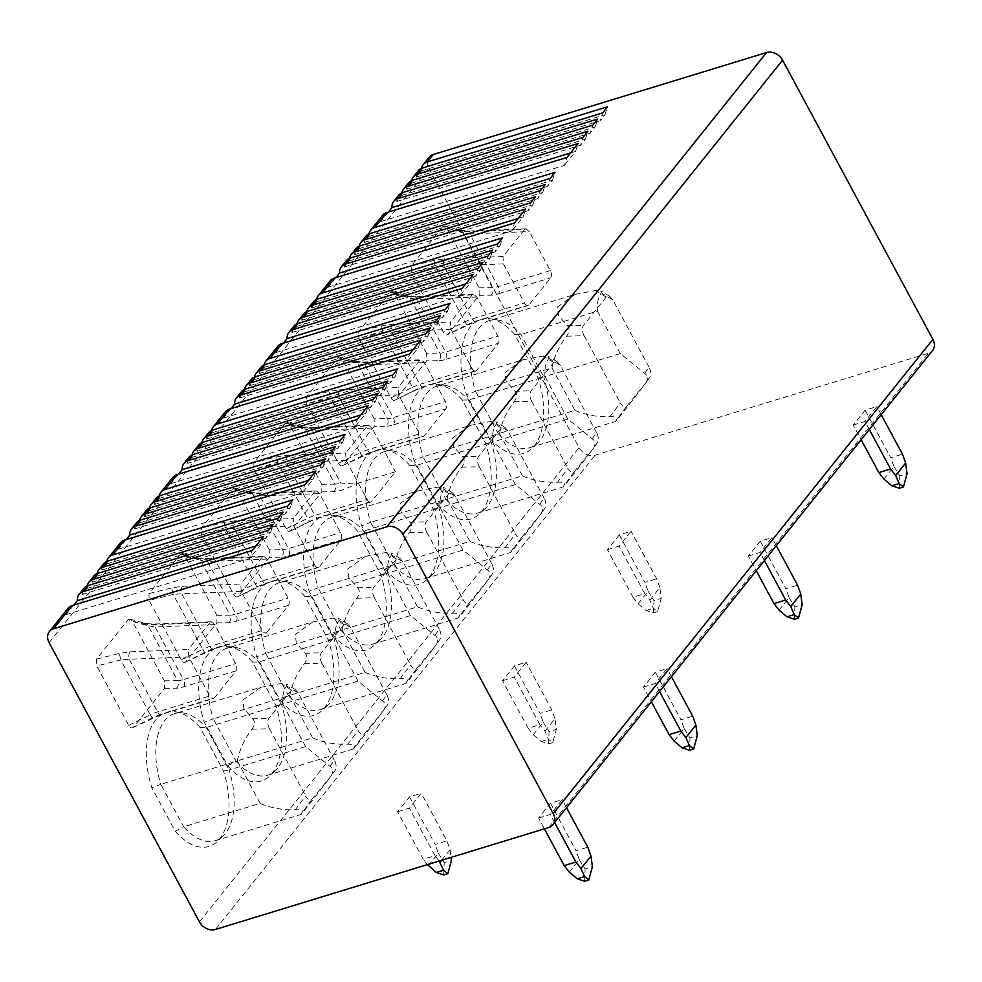 <?xml version="1.0" encoding="UTF-8"?>
<svg xmlns="http://www.w3.org/2000/svg" width="982" height="982" viewBox="0 0 982 982"><rect width="100%" height="100%" fill="white"/><g stroke="black" fill="none" stroke-linecap="round" stroke-linejoin="round"><path stroke-width="0.74" stroke-dasharray="4.91 3.68" d="M49.1 642.645L428.778 168.388A12.754 10.066 38.7 0 1 429.085 157.28M428.778 168.388L579.122 447.596A12.754 10.066 38.7 0 0 595.166 455.194L928.432 353.238A12.754 10.066 38.7 0 0 932.593 350.464M87.251 585.873A12.754 10.066 38.7 0 0 87.116 588.39L82.218 594.503A12.754 10.066 38.7 0 1 84.01 588.304M97.034 573.648A12.754 10.066 38.7 0 0 96.911 576.164L92.013 582.277A12.754 10.066 38.7 0 1 93.806 576.078M106.829 561.422A12.754 10.066 38.7 0 0 106.694 563.938L101.797 570.051A12.754 10.066 38.7 0 1 103.589 563.852M126.162 539.621L118.589 549.085A12.754 10.066 38.7 0 1 120.369 542.886M139.69 520.362A12.754 10.066 38.7 0 0 139.554 522.878L134.669 528.991A12.754 10.066 38.7 0 1 136.461 522.792M149.473 508.136A12.754 10.066 38.7 0 0 149.35 510.652L144.452 516.765A12.754 10.066 38.7 0 1 146.244 510.566M159.268 495.91A12.754 10.066 38.7 0 0 159.133 498.426L154.248 504.539A12.754 10.066 38.7 0 1 156.04 498.34M178.601 474.11L171.028 483.586A12.754 10.066 38.7 0 1 172.82 477.375M192.128 454.862A12.754 10.066 38.7 0 0 192.006 457.379L187.108 463.492A12.754 10.066 38.7 0 1 188.9 457.293M201.924 442.637A12.754 10.066 38.7 0 0 201.789 445.153L196.903 451.266A12.754 10.066 38.7 0 1 198.683 445.067M211.707 430.411A12.754 10.066 38.7 0 0 211.584 432.927L206.686 439.04A12.754 10.066 38.7 0 1 208.479 432.841M231.052 408.61L223.466 418.074A12.754 10.066 38.7 0 1 225.259 411.875M244.579 389.363A12.754 10.066 38.7 0 0 244.444 391.879L239.547 397.992A12.754 10.066 38.7 0 1 241.339 391.781M254.363 377.125A12.754 10.066 38.7 0 0 254.24 379.641L249.342 385.754A12.754 10.066 38.7 0 1 251.134 379.555M264.158 364.899A12.754 10.066 38.7 0 0 264.023 367.415L259.125 373.528A12.754 10.066 38.7 0 1 260.917 367.329M283.491 343.099L275.905 352.575A12.754 10.066 38.7 0 1 277.697 346.376M297.018 323.851A12.754 10.066 38.7 0 0 296.883 326.368L291.998 332.481A12.754 10.066 38.7 0 1 293.79 326.282M306.801 311.625A12.754 10.066 38.7 0 0 306.679 314.142L301.781 320.255A12.754 10.066 38.7 0 1 303.573 314.056M316.597 299.4A12.754 10.066 38.7 0 0 316.462 301.916L311.576 308.029A12.754 10.066 38.7 0 1 313.356 301.83M335.93 277.599L328.356 287.063A12.754 10.066 38.7 0 1 330.148 280.864M349.457 258.352A12.754 10.066 38.7 0 0 349.334 260.868L344.437 266.981A12.754 10.066 38.7 0 1 346.229 260.782M359.252 246.126A12.754 10.066 38.7 0 0 359.117 248.63L354.22 254.755A12.754 10.066 38.7 0 1 356.012 248.544M369.036 233.888A12.754 10.066 38.7 0 0 368.913 236.404L364.015 242.517A12.754 10.066 38.7 0 1 365.807 236.318M388.369 212.1L380.795 221.564A12.754 10.066 38.7 0 1 382.587 215.365M401.896 192.84A12.754 10.066 38.7 0 0 401.773 195.357L396.875 201.47A12.754 10.066 38.7 0 1 398.667 195.271M411.691 180.614A12.754 10.066 38.7 0 0 411.556 183.131L406.671 189.244A12.754 10.066 38.7 0 1 408.463 183.045M421.474 168.388A12.754 10.066 38.7 0 0 421.352 170.905L416.454 177.018A12.754 10.066 38.7 0 1 418.246 170.819M73.724 605.121L66.138 614.585A12.754 10.066 38.7 0 1 67.93 608.386M255.897 545.98L260.917 544.445L263.471 536.516M106.694 563.938L290.291 507.768L285.394 513.881L287.947 505.951M290.291 507.768L292.845 499.838M101.797 570.051L285.394 513.881M118.589 549.085L302.174 492.915L304.727 484.985M308.336 480.48L313.356 478.946L302.174 492.915M313.356 478.946L315.922 471.016M134.669 528.991L318.254 472.833L320.807 464.903M139.554 522.878L323.152 466.72L318.254 472.833M323.152 466.72L325.705 458.79M144.452 516.765L328.049 460.595L330.603 452.677M149.35 510.652L332.935 454.482L328.049 460.595M332.935 454.482L335.5 446.552M154.248 504.539L337.833 448.369L340.386 440.439M159.133 498.426L342.73 442.256L337.833 448.369M342.73 442.256L345.283 434.326M171.028 483.586L354.612 427.416L357.166 419.486M360.775 414.969L365.807 413.434L354.612 427.416M365.807 413.434L368.36 405.505M187.108 463.492L370.693 407.321L373.258 399.392M192.006 457.379L375.59 401.208L370.693 407.321M375.59 401.208L378.144 393.279M196.903 451.266L380.488 395.095L383.041 387.166M201.789 445.153L385.386 388.982L380.488 395.095M385.386 388.982L387.939 381.053M206.686 439.04L390.271 382.87L392.837 374.94M211.584 432.927L395.169 376.757L390.271 382.87M395.169 376.757L397.722 368.827M223.466 418.074L407.064 361.904L409.617 353.974M413.226 349.469L418.246 347.935L407.064 361.904M418.246 347.935L420.799 340.005M239.547 397.992L423.144 341.822L425.697 333.892M244.444 391.879L428.029 335.709L423.144 341.822M428.029 335.709L430.595 327.779M249.342 385.754L432.927 329.596L435.48 321.666M254.24 379.641L437.825 323.483L432.927 329.596M437.825 323.483L440.378 315.553M259.125 373.528L442.722 317.358L445.276 309.428M264.023 367.415L447.608 311.245L442.722 317.358M447.608 311.245L450.173 303.315M275.905 352.575L459.502 296.404L462.056 288.475M465.664 283.97L470.685 282.423L459.502 296.404M470.685 282.423L473.238 274.494M291.998 332.481L475.583 276.31L478.136 268.381M296.883 326.368L480.48 270.197L475.583 276.31M480.48 270.197L483.034 262.268M301.781 320.255L485.378 264.084L487.931 256.155M306.679 314.142L490.263 257.971L485.378 264.084M490.263 257.971L492.817 250.042M311.576 308.029L495.161 251.858L497.714 243.929M316.462 301.916L500.059 245.745L495.161 251.858M500.059 245.745L502.612 237.816M328.356 287.063L511.941 230.893L514.494 222.963M518.103 218.458L523.136 216.924L511.941 230.893M523.136 216.924L525.689 208.994M344.437 266.981L528.021 210.811L530.587 202.881M349.334 260.868L532.919 204.698L528.021 210.811M532.919 204.698L535.472 196.768M354.22 254.755L537.817 198.585L540.37 190.655M359.117 248.63L542.715 192.472L537.817 198.585M542.715 192.472L545.268 184.542M364.015 242.517L547.6 186.359L550.165 178.429M368.913 236.404L552.498 180.246L547.6 186.359M552.498 180.246L555.051 172.316M380.795 221.564L564.38 165.393L566.945 157.464M570.554 152.959L575.575 151.412L564.38 165.393M575.575 151.412L578.128 143.495M396.875 201.47L580.472 145.299L583.026 137.37M401.773 195.357L585.358 139.186L580.472 145.299M585.358 139.186L587.923 131.257M406.671 189.244L590.256 133.073L592.809 125.144M411.556 183.131L595.153 126.96L590.256 133.073M595.153 126.96L597.707 119.031M416.454 177.018L600.051 120.847L602.604 112.918M421.352 170.905L604.937 114.734L600.051 120.847M604.937 114.734L607.502 106.805M607.441 549.699L619.151 546.115L631.045 531.274L619.323 534.859L607.441 549.699L633.046 597.265L644.757 593.68L619.151 546.115M748.358 556.045L760.08 552.461L771.962 537.62L760.252 541.205L748.358 556.045L756.263 570.726M502.551 680.71L514.273 677.126L526.156 662.285L514.433 665.87L502.551 680.71L528.156 728.276L539.879 724.691L514.273 677.126M643.48 687.056L655.19 683.472L667.085 668.619L655.362 672.216L643.48 687.056L651.373 701.737M397.661 811.721L409.384 808.137L421.266 793.284L409.555 796.881L397.661 811.721L423.267 859.287L434.989 855.69L409.384 808.137M538.59 818.067L550.313 814.483L562.195 799.63L550.472 803.215L538.59 818.067L544.384 828.82M853.248 425.034L864.97 421.45L876.852 406.609L865.13 410.194L853.248 425.034L861.153 439.715M869.303 429.515L864.97 421.45M881.198 414.674L876.852 406.609M865.13 410.194L890.735 457.747L902.458 454.163M883.923 479.093L893.939 466.585L890.735 457.747M893.939 466.585L899.782 475.939L907.049 473.717M899.254 488.238L899.782 475.939M649.826 600.174L659.843 587.666L661.242 598.382L657.596 611.639L653.349 608.226L649.826 600.174L644.757 593.68M633.046 597.265L638.104 603.758L646.082 610.46L653.447 612.903L653.975 600.603L661.242 598.382M659.843 587.666L656.651 578.828L631.045 531.274M619.323 534.859L644.928 582.412L656.651 578.828M638.104 603.758L648.12 591.25L644.928 582.412M648.12 591.25L653.975 600.603M764.426 560.526L760.08 552.461M776.308 545.685L771.962 537.62M760.252 541.205L785.858 588.758L797.58 585.174M779.033 610.104L789.049 597.596L785.858 588.758M789.049 597.596L794.892 606.95L802.159 604.728M794.377 619.249L794.892 606.95M544.949 731.185L554.953 718.677L556.352 729.393L552.719 742.65L548.459 739.237L544.949 731.185L539.879 724.691M528.156 728.276L533.226 734.769L541.205 741.459L548.557 743.914L549.085 731.615L556.352 729.393M554.953 718.677L551.761 709.839L526.156 662.285M514.433 665.87L540.039 713.423L551.761 709.839M533.226 734.769L543.242 722.261L540.039 713.423M543.242 722.261L549.085 731.615M659.536 691.537L655.19 683.472M671.43 676.696L667.085 668.619M655.362 672.216L680.968 719.769L692.691 716.185M674.155 741.115L684.159 728.607L680.968 719.769M684.159 728.607L690.015 737.961L697.281 735.739M689.487 750.26L690.015 737.961M439.138 861.018L434.989 855.69M427.428 864.614L423.267 859.287M441.605 860.269L450.075 849.688L446.884 840.85L421.266 793.284M409.555 796.881L435.161 844.434L446.884 840.85M428.336 865.78L438.353 853.272L435.161 844.434M438.353 853.272L444.208 862.626L451.462 860.404M450.075 849.688L451.069 857.372M443.68 874.925L444.208 862.626M554.658 822.548L550.313 814.483M566.54 807.695L562.195 799.63M550.472 803.215L576.09 850.78L587.801 847.196M569.265 872.126L579.282 859.618L576.09 850.78M579.282 859.618L585.125 868.972L592.392 866.738M584.609 881.271L585.125 868.972M426.605 353.299L394.592 293.863L392.199 291.531L390.222 292.243L358.749 331.56L358.933 338.397L390.934 397.833C392.665 400.582 394.273 401.135 395.758 399.514L426.728 360.824L426.605 353.299L439.862 353.152A5.462 4.566 -90.6 0 1 438.5 360.701L426.728 360.824M414.895 390.173A5.462 0.712 -116 0 1 414.821 390.48L394.96 400.165L414.895 390.173A23.678 6.899 151.7 0 1 424.371 386.368L476.589 370.398A5.462 2.958 -107 0 1 475.705 371.024A5.462 2.958 -107 0 1 472.011 368.422L450.996 329.387L450.529 322.022L392.199 324.318L381.532 325.889L358.749 331.56M374.154 418.798L342.153 359.363L339.76 357.043L337.783 357.743L306.31 397.059L306.494 403.909L338.495 463.344C340.214 466.082 341.822 466.646 343.319 465.014L374.289 426.335L374.154 418.798L387.411 418.663A5.462 4.566 -90.6 0 1 386.049 426.213L374.289 426.335M342.522 465.689L362.456 455.685A23.678 6.899 151.7 0 1 371.933 451.88L424.138 435.91A5.462 2.958 -107 0 1 423.267 436.524A5.462 2.958 -107 0 1 419.572 433.921L398.545 394.887L398.091 387.522L339.76 389.817L329.08 391.401L306.31 397.059M285.345 423.254L287.321 422.542L289.715 424.862L321.715 484.298L321.851 491.835L290.881 530.525C289.383 532.146 287.775 531.593 286.057 528.844L254.056 469.408L253.859 462.571L285.345 423.254L300.234 427.428A5.462 4.112 -74.3 0 1 303.033 426.961M310.017 521.184A5.462 0.712 -116 0 1 309.931 521.491L290.071 531.176L310.017 521.184A23.678 6.899 151.7 0 1 319.494 517.379L371.699 501.409A5.462 2.958 -107 0 1 370.815 502.035A5.462 2.958 -107 0 1 367.121 499.433L346.106 460.398L345.652 453.033L287.309 455.329L276.642 456.9L253.859 462.571M180.455 554.253L182.431 553.553L184.825 555.873L216.826 615.309L216.961 622.846L185.991 661.524C184.506 663.157 182.898 662.604 181.167 659.855L149.166 600.419L148.982 593.582L180.455 554.253L195.357 558.439A5.462 4.112 -74.3 0 1 198.143 557.96M185.205 662.212L205.128 652.195A23.678 6.899 151.7 0 1 214.604 648.39L266.809 632.42A5.462 2.958 -107 0 1 265.938 633.046A5.462 2.958 -107 0 1 262.243 630.432L241.216 591.409L240.762 584.045L182.431 586.328L171.752 587.911L148.982 593.582M269.277 549.81L237.263 490.374L234.882 488.054L232.894 488.754L201.42 528.071L201.605 534.92L233.606 594.356C235.336 597.093 236.944 597.657 238.43 596.025L269.399 557.334L269.277 549.81L282.534 549.675A5.462 4.566 -90.6 0 1 281.171 557.224L269.399 557.334M232.894 488.754L247.795 492.939A5.462 4.112 -74.3 0 1 250.594 492.461L257.677 493.087A5.462 2.48 87.7 0 0 256.548 493.75L314.878 491.454L316.143 490.755L319.531 493.578L340.558 532.612A5.462 2.958 -107 0 1 340.938 539.842L319.26 566.909A5.462 2.958 -107 0 1 318.377 567.535A5.462 2.958 -107 0 1 314.682 564.932L293.667 525.898L293.213 518.533L234.87 520.828A5.462 2.48 87.7 0 0 234.121 528.242L225.627 528.942L255.185 583.836A18.216 5.303 151.7 0 1 262.476 580.902A5.462 2.958 73 0 0 266.171 583.504L237.632 596.688L257.566 586.696A5.462 0.712 -116 0 1 257.493 587.003A5.462 0.712 -116 0 1 255.185 583.836L233.606 594.356M128.016 619.765L129.992 619.053L132.386 621.385L164.387 680.821L164.522 688.345L133.552 727.036C132.054 728.669 130.446 728.104 128.728 725.367L96.727 665.919L96.543 659.082L128.016 619.765L142.906 623.951A5.462 4.112 -74.3 0 1 145.704 623.472A5.462 4.112 -74.3 0 1 148.098 625.792L155.107 626.933A5.462 2.48 87.7 0 0 152.824 624.098M132.754 727.711L152.689 717.707A23.678 6.899 151.7 0 1 162.165 713.902L214.371 697.92A5.462 2.958 -107 0 1 213.487 698.546A5.462 2.958 -107 0 1 209.792 695.943L188.777 656.909L188.323 649.544L129.992 651.839L119.313 653.423L96.543 659.082M514.728 334.518A66.481 35.953 73 0 0 490.497 318.794A66.481 35.953 73 0 0 466.487 394.789L489.883 438.254A66.481 35.953 73 0 0 531.802 448.565A66.481 35.953 73 0 0 538.136 377.984L514.728 334.518L520.939 334.543L597.424 311.147C596.835 303.217 598.136 297.129 601.328 292.869L600.996 290.979L595.558 290.512L575.084 294.379L489.392 320.598A62.836 33.989 -107 0 1 498.365 320.071A62.836 33.989 -107 0 1 520.939 334.543L543.783 376.965L538.136 377.984M462.289 400.018A66.481 35.953 73 0 0 438.058 384.306A66.481 35.953 73 0 0 414.036 460.288L437.444 503.754A66.481 35.953 73 0 0 479.363 514.065A66.481 35.953 73 0 0 485.685 443.483L462.289 400.018L468.488 400.055L544.985 376.646C544.396 368.716 545.697 362.628 548.877 358.369L548.545 356.491L543.107 356.024L522.645 359.878L436.953 386.11A62.836 33.989 -107 0 1 445.926 385.57A62.836 33.989 -107 0 1 468.488 400.055L491.331 442.477L485.685 443.483M409.838 465.529A66.481 35.953 73 0 0 385.607 449.805A66.481 35.953 73 0 0 361.597 525.787L385.005 569.253A66.481 35.953 73 0 0 426.925 579.576A66.481 35.953 73 0 0 433.246 508.995L409.838 465.529L416.049 465.554L492.547 442.158C491.945 434.228 493.246 428.14 496.438 423.88L496.106 421.99L490.669 421.523L470.206 425.39L384.502 451.61A62.836 33.989 -107 0 1 393.487 451.082A62.836 33.989 -107 0 1 416.049 465.554L438.893 507.976L433.246 508.995M357.399 531.029A66.481 35.953 73 0 0 333.168 515.305A66.481 35.953 73 0 0 309.158 591.299L332.554 634.765A66.481 35.953 73 0 0 374.473 645.076A66.481 35.953 73 0 0 380.807 574.495L357.399 531.029L363.61 531.066L440.096 507.657C439.506 499.728 440.808 493.639 443.999 489.38L443.668 487.502L438.23 487.035L417.755 490.89L332.063 517.121A62.836 33.989 -107 0 1 341.036 516.581A62.836 33.989 -107 0 1 363.61 531.066L386.454 573.488L380.807 574.495M304.96 596.54A66.481 35.953 73 0 0 280.729 580.816A66.481 35.953 73 0 0 256.707 656.798L280.115 700.264A66.481 35.953 73 0 0 322.035 710.575A66.481 35.953 73 0 0 328.369 640.006L304.96 596.54L311.171 596.565L387.657 573.169C387.068 565.239 388.369 559.139 391.56 554.891L391.217 553.001L385.779 552.535L365.316 556.401L279.625 582.621A62.836 33.989 -107 0 1 288.598 582.093A62.836 33.989 -107 0 1 311.171 596.565L334.003 638.987L328.369 640.006M252.521 662.04A66.481 35.953 73 0 0 228.29 646.316A66.481 35.953 73 0 0 204.268 722.31L227.677 765.776A66.481 35.953 73 0 0 269.596 776.087A66.481 35.953 73 0 0 275.917 705.506L252.521 662.04L258.72 662.077L335.218 638.668C334.629 630.739 335.918 624.65 339.109 620.391L338.778 618.513L333.34 618.046L312.877 621.901L227.173 648.132A62.836 33.989 -107 0 1 236.159 647.592A62.836 33.989 -107 0 1 258.72 662.077L281.564 704.487L275.917 705.506M200.07 727.552A66.481 35.953 73 0 0 175.839 711.827A66.481 35.953 73 0 0 151.829 787.809L175.226 831.275A66.481 35.953 73 0 0 217.145 841.586A66.481 35.953 73 0 0 223.479 771.017L200.07 727.552L206.281 727.576L282.767 704.168C282.178 696.25 283.479 690.15 286.67 685.89L286.339 684.012L280.901 683.546L260.439 687.4L174.735 713.632A62.836 33.989 -107 0 1 183.708 713.092A62.836 33.989 -107 0 1 206.281 727.576L229.125 769.998L223.479 771.017M442.673 226.732L411.188 266.048L411.372 272.898L443.385 332.333C445.104 335.083 446.712 335.635 448.209 334.003L479.179 295.324L479.044 287.787L447.043 228.352L444.65 226.032L442.673 226.732L457.563 230.917L466.315 231.74L524.658 229.444L502.98 256.511L444.637 258.806L433.97 260.39L411.188 266.048M444.637 258.806A5.462 2.48 87.7 0 0 443.889 266.22L435.394 266.92L464.952 321.814A18.216 5.303 151.7 0 1 472.244 318.88A5.462 2.958 73 0 0 475.939 321.495L447.399 334.666L467.346 324.674A5.462 0.712 -116 0 1 467.26 324.981A5.462 0.712 -116 0 1 464.952 321.814L443.385 332.333M524.658 229.444L525.91 228.732L529.31 231.568L550.325 270.602A5.462 2.958 -107 0 1 550.706 277.82L529.028 304.899A5.462 2.958 -107 0 1 528.144 305.512A5.462 2.958 -107 0 1 524.449 302.91L503.435 263.876L502.98 256.511M457.563 230.917A5.462 4.112 -74.3 0 1 460.362 230.439A5.462 4.112 -74.3 0 1 462.743 232.759L469.752 233.9A5.462 2.48 87.7 0 0 467.481 231.065M525.91 228.769L467.444 231.065A5.462 2.48 87.7 0 0 466.315 231.74M411.372 272.898L435.394 266.92L433.97 260.39M390.222 292.243L405.124 296.417L413.876 297.239L472.207 294.944L473.471 294.232L476.859 297.067L497.886 336.102A5.462 2.958 -107 0 1 498.267 343.319L476.589 370.398M472.207 294.944L450.529 322.022M473.471 294.269L415.005 296.576L407.935 295.95A5.462 4.112 -74.3 0 1 410.304 298.27L417.313 299.412A5.462 2.48 87.7 0 0 415.03 296.564A5.462 2.48 87.7 0 0 413.876 297.239M405.124 296.417A5.462 4.112 -74.3 0 1 407.923 295.95M392.199 324.318A5.462 2.48 87.7 0 0 391.437 331.72L382.955 332.432L381.532 325.889M337.783 357.743L352.673 361.928L361.437 362.739L419.768 360.455L421.02 359.743L424.42 362.579L445.435 401.601A5.462 2.958 -107 0 1 445.816 408.831L424.138 435.91M419.768 360.455L398.091 387.522M352.673 361.928A5.462 4.112 -74.3 0 1 355.472 361.45A5.462 4.112 -74.3 0 1 357.865 363.77L364.874 364.911A5.462 2.48 87.7 0 0 362.591 362.076M339.76 357.043L355.496 361.462L362.554 362.076A5.462 2.48 87.7 0 0 361.437 362.739M339.76 389.817A5.462 2.48 87.7 0 0 338.999 397.231L330.517 397.931L329.08 391.401M287.321 422.542L303.057 426.961A5.462 4.112 -74.3 0 1 305.414 429.281L312.436 430.423L340.791 483.083L355.435 483.966L395.476 471.716L371.699 501.409M300.234 427.428L308.986 428.25L367.329 425.955L345.652 453.033M287.309 455.329A5.462 2.48 87.7 0 0 286.56 462.731L278.066 463.443L276.642 456.9M367.329 425.955L368.581 425.243L371.982 428.078L395.476 471.716M371.982 428.078L312.436 430.423A5.462 2.48 87.7 0 0 310.152 427.575A5.462 2.48 87.7 0 0 308.986 428.25M195.357 558.439L204.109 559.261L262.44 556.966L263.704 556.254L267.092 559.089L288.107 598.124A5.462 2.958 -107 0 1 288.487 605.342L266.809 632.42M262.44 556.966L240.762 584.045M182.431 553.553L198.168 557.972A5.462 4.112 -74.3 0 1 200.537 560.292L207.546 561.434A5.462 2.48 87.7 0 0 205.263 558.586A5.462 2.48 87.7 0 0 204.109 559.261M182.431 586.328A5.462 2.48 87.7 0 0 181.67 593.742L173.188 594.441L171.752 587.911M234.882 488.054L250.606 492.473A5.462 4.112 -74.3 0 1 252.975 494.781L259.985 495.922A5.462 2.48 87.7 0 0 257.714 493.087M247.795 492.939L256.548 493.75M314.878 491.454L293.213 518.533M234.87 520.828L224.203 522.412L201.42 528.071M201.605 534.92L225.627 528.942L224.203 522.412M142.906 623.951L151.658 624.761L210.001 622.465L211.253 621.766L214.653 624.589L235.668 663.623A5.462 2.958 -107 0 1 236.048 670.853L214.371 697.92M210.001 622.465L188.323 649.544M129.992 651.839A5.462 2.48 87.7 0 0 129.231 659.253L120.749 659.953L119.313 653.423M211.253 621.79L152.787 624.098A5.462 2.48 87.7 0 0 151.658 624.761M489.392 320.598A62.836 33.989 -107 0 0 475.484 391.315L466.487 394.789M575.084 294.379L557.518 306.973L558.488 315.468L567.351 325.742C569.818 328.393 569.585 331.879 566.639 336.2C559.151 345.824 554.265 356.392 551.982 367.919L475.484 391.315L498.328 433.737L489.883 438.254M644.658 373.332L649.016 367.145C651.189 371.491 651.373 374.964 649.556 377.579L645.518 383.311C648.329 379.052 648.034 375.725 644.658 373.332L620.268 353.569L543.783 376.965A62.836 33.989 -107 0 1 537.62 443.103A62.836 33.989 -107 0 1 529.875 447.682A62.836 33.989 -107 0 1 498.328 433.737L574.814 410.341C585.861 415.067 597.572 417.178 609.957 416.675C615.248 416.687 617.703 417.301 617.322 418.541C611.651 427.133 621.054 415.386 645.518 383.311L626.946 405.824C624.908 408.009 622.711 407.051 620.342 402.964L609.957 416.675M620.268 353.569L597.424 311.147M551.982 367.919L574.814 410.341M529.875 447.682L615.579 421.462L626.946 405.824M649.016 367.145L612.793 299.891L601.328 292.869M566.639 336.2L584.13 335.697C581.958 331.364 581.774 327.89 583.578 325.275L606.189 297.03L609.859 296.417L612.793 299.891M584.13 335.697L620.342 402.964M436.953 386.11A62.836 33.989 -107 0 0 423.046 456.826L414.036 460.288M522.645 359.878L505.079 372.473L506.037 380.967L514.912 391.241C517.379 393.892 517.133 397.379 514.187 401.699C506.712 411.323 501.827 421.892 499.531 433.418L423.046 456.826L445.889 499.249L437.444 503.754M592.207 438.844L596.565 432.657C598.75 436.99 598.922 440.464 597.117 443.078L593.079 448.823C595.878 444.551 595.595 441.237 592.207 438.844L567.829 419.068L491.331 442.477A62.836 33.989 -107 0 1 485.169 508.602A62.836 33.989 -107 0 1 477.436 513.181A62.836 33.989 -107 0 1 445.889 499.249L522.375 475.84C533.422 480.566 545.133 482.678 557.518 482.174C562.809 482.187 565.264 482.813 564.883 484.04C559.212 492.633 568.615 480.898 593.079 448.823L574.507 471.323C572.469 473.52 570.272 472.563 567.903 468.463L557.518 482.174M567.829 419.068L544.985 376.646M499.531 433.418L522.375 475.84M477.436 513.181L563.128 486.962L574.507 471.323M596.565 432.657L560.354 365.402L548.877 358.369M514.187 401.699L531.692 401.208C529.507 396.863 529.323 393.389 531.139 390.787L553.75 362.542L557.42 361.916L560.354 365.402M531.692 401.208L567.903 468.463M384.502 451.61A62.836 33.989 -107 0 0 370.607 522.326L361.597 525.787M470.206 425.39L452.641 437.984L453.598 446.479L462.473 456.753C464.94 459.392 464.695 462.878 461.749 467.211C454.261 476.822 449.375 487.403 447.092 498.93L370.607 522.326L393.438 564.748L385.005 569.253M539.769 504.343L544.126 498.156C546.299 502.502 546.483 505.976 544.679 508.578L540.628 514.322C543.439 510.063 543.144 506.737 539.769 504.343L515.378 484.58L438.893 507.976A62.836 33.989 -107 0 1 432.731 574.114A62.836 33.989 -107 0 1 424.985 578.693A62.836 33.989 -107 0 1 393.438 564.748L469.936 541.352C480.971 546.078 492.694 548.189 505.079 547.674C510.37 547.698 512.825 548.312 512.432 549.539C506.773 558.144 516.176 546.397 540.628 514.322L522.068 536.823C520.03 539.02 517.821 538.062 515.452 533.962L505.079 547.674M515.378 484.58L492.547 442.158M447.092 498.93L469.936 541.352M424.985 578.693L510.689 552.473L522.068 536.823M544.126 498.156L507.915 430.902L496.438 423.88M461.749 467.211L479.241 466.708C477.068 462.375 476.884 458.901 478.7 456.286L501.311 428.042L504.981 427.416L507.915 430.902M479.241 466.708L515.452 533.962M332.063 517.121A62.836 33.989 -107 0 0 318.156 587.837L309.158 591.299M417.755 490.89L400.19 503.484L401.159 511.978L410.022 522.252C412.489 524.904 412.256 528.39 409.31 532.71C401.822 542.334 396.937 552.903 394.654 564.429L318.156 587.837L341 630.248L332.554 634.765M487.33 569.855L491.687 563.668C493.86 568.001 494.044 571.475 492.228 574.089L488.189 579.822C491 575.562 490.705 572.236 487.33 569.855L462.939 550.08L386.454 573.488A62.836 33.989 -107 0 1 380.292 639.613A62.836 33.989 -107 0 1 372.546 644.192A62.836 33.989 -107 0 1 341 630.248L417.485 606.851C428.533 611.577 440.243 613.689 452.628 613.185C457.919 613.198 460.374 613.824 459.993 615.051C454.335 623.644 463.725 611.909 488.189 579.822L469.617 602.334C467.579 604.519 465.382 603.574 463.013 599.474L452.628 613.185M462.939 550.08L440.096 507.657M394.654 564.429L417.485 606.851M372.546 644.192L458.25 617.973L469.617 602.334M491.687 563.668L455.476 496.401L443.999 489.38M409.31 532.71L426.802 532.219C424.629 527.874 424.445 524.4 426.249 521.786L448.86 493.541L452.542 492.927L455.476 496.401M426.802 532.219L463.013 599.474M279.625 582.621A62.836 33.989 -107 0 0 265.717 653.337L256.707 656.798M365.316 556.401L347.751 568.995L348.72 577.477L357.583 587.764C360.05 590.403 359.805 593.889 356.859 598.222C349.383 607.833 344.498 618.414 342.202 629.928L265.717 653.337L288.561 695.759L280.115 700.264M434.879 635.354L439.236 629.167C441.421 633.5 441.605 636.987 439.789 639.589L435.75 645.334C438.549 641.074 438.267 637.748 434.879 635.354L410.501 615.579L334.003 638.987A62.836 33.989 -107 0 1 327.841 705.125A62.836 33.989 -107 0 1 320.107 709.704A62.836 33.989 -107 0 1 288.561 695.759L365.046 672.351C376.094 677.089 387.804 679.2 400.19 678.685C405.48 678.697 407.935 679.323 407.555 680.551C401.883 689.155 411.286 677.408 435.75 645.334L417.178 667.834C415.14 670.031 412.943 669.073 410.574 664.974L400.19 678.685M410.501 615.579L387.657 573.169M342.202 629.928L365.046 672.351M320.107 709.704L405.799 683.484L417.178 667.834M439.236 629.167L403.025 561.913L391.56 554.891M356.859 598.222L374.363 597.719C372.178 593.386 372.006 589.912 373.811 587.297L396.421 559.053L400.091 558.427L403.025 561.913M374.363 597.719L410.574 664.974M227.173 648.132A62.836 33.989 -107 0 0 213.278 718.836L204.268 722.31M312.877 621.901L295.312 634.495L296.269 642.989L305.144 653.263C307.611 655.915 307.366 659.401 304.42 663.722C296.945 673.345 292.059 683.914 289.764 695.44L213.278 718.836L236.11 761.259L227.677 765.776M382.44 700.866L386.798 694.667C388.97 699.012 389.154 702.486 387.35 705.101L383.311 710.833C386.11 706.574 385.816 703.247 382.44 700.866L358.062 681.091L281.564 704.487A62.836 33.989 -107 0 1 275.402 770.625A62.836 33.989 -107 0 1 267.656 775.203A62.836 33.989 -107 0 1 236.11 761.259L312.607 737.863C323.643 742.588 335.365 744.7 347.751 744.196C353.041 744.209 355.496 744.835 355.103 746.062C349.445 754.655 358.847 742.92 383.311 710.833L364.739 733.345C362.702 735.53 360.492 734.585 358.135 730.485L347.751 744.196M358.062 681.091L335.218 638.668M289.764 695.44L312.607 737.863M353.36 748.996L364.739 733.345M386.798 694.667L350.586 627.412L339.109 620.391M304.42 663.722L321.912 663.231C319.739 658.885 319.555 655.411 321.372 652.797L343.982 624.552L347.653 623.938L350.586 627.412M321.912 663.231L358.135 730.485M174.735 713.632A62.836 33.989 -107 0 0 160.827 784.348L151.829 787.809M260.439 687.4L242.873 699.994L243.831 708.488L252.693 718.763C255.16 721.414 254.927 724.9 251.981 729.233C244.493 738.845 239.608 749.413 237.325 760.94L160.827 784.348L183.671 826.77L175.226 831.275M330.001 766.365L334.359 760.178C336.531 764.512 336.716 767.985 334.911 770.6L330.86 776.345C333.671 772.085 333.377 768.759 330.001 766.365L305.611 746.59L229.125 769.998A62.836 33.989 -107 0 1 222.963 836.136A62.836 33.989 -107 0 1 215.218 840.715A62.836 33.989 -107 0 1 183.671 826.77L260.169 803.362C271.204 808.1 282.914 810.211 295.312 809.696C300.602 809.708 303.045 810.334 302.665 811.562C297.006 820.154 306.396 808.419 330.86 776.345L312.288 798.845C310.251 801.042 308.053 800.084 305.684 795.985L295.312 809.696M305.611 746.59L282.767 704.168M237.325 760.94L260.169 803.362M215.218 840.715L300.922 814.495L312.288 798.845M334.359 760.178L298.147 692.924L286.67 685.89M251.981 729.233L269.473 728.73C267.3 724.397 267.116 720.923 268.921 718.308L291.544 690.064L295.214 689.438L298.147 692.924M269.473 728.73L305.684 795.985M66.138 614.585L249.735 558.427L252.288 550.497M260.917 544.445L249.735 558.427M82.218 594.503L265.815 538.332L268.368 530.403M87.116 588.39L270.713 532.219L265.815 538.332M270.713 532.219L273.266 524.29M92.013 582.277L275.598 526.107L278.151 518.177M96.911 576.164L280.496 519.994L275.598 526.107M280.496 519.994L283.049 512.064M548.742 827.495L928.432 353.238M215.475 929.451L595.166 455.194M646.082 610.46L653.349 608.226M541.205 741.459L548.459 739.237M199.444 921.853L579.122 447.596M479.179 295.324L490.939 295.201A23.678 6.899 151.7 0 0 498.5 293.79A5.462 2.958 73 0 0 498.12 286.572L469.752 233.9L529.31 231.568M503.435 263.876L443.889 266.22L472.244 318.88L524.449 302.91M467.346 324.674A23.678 6.899 151.7 0 1 476.822 320.868L529.028 304.899M498.5 293.79L550.706 277.82M528.144 305.512L475.939 321.495A5.462 2.958 73 0 0 476.822 320.868M479.044 287.787L492.301 287.652A5.462 4.566 -90.6 0 1 490.939 295.201M550.325 270.602L498.12 286.572A18.216 5.303 151.7 0 1 492.301 287.652L462.743 232.759L447.043 228.352M394.592 293.863L410.304 298.27L439.862 353.152A18.216 5.303 151.7 0 0 445.668 352.072L497.886 336.102M476.859 297.067L417.313 299.412L445.668 352.072A5.462 2.958 73 0 1 446.049 359.302A23.678 6.899 151.7 0 1 438.5 360.701M446.049 359.302L498.267 343.319M450.996 329.387L391.437 331.72L419.805 384.392A5.462 2.958 73 0 0 423.5 386.994L414.821 390.48A5.462 0.712 -116 0 1 412.514 387.313A18.216 5.303 151.7 0 1 419.805 384.392L472.011 368.422M475.705 371.024L423.5 386.994A5.462 2.958 73 0 0 424.371 386.368M390.934 397.833L412.514 387.313L382.955 332.432L358.933 338.397M342.153 359.363L357.865 363.77L387.411 418.663A18.216 5.303 151.7 0 0 393.23 417.583L445.435 401.601M424.42 362.579L364.874 364.911L393.23 417.583A5.462 2.958 73 0 1 393.61 424.801A23.678 6.899 151.7 0 1 386.049 426.213M393.61 424.801L445.816 408.831M362.456 455.685A5.462 0.712 -116 0 1 362.37 455.992A5.462 0.712 -116 0 1 360.063 452.825A18.216 5.303 151.7 0 1 367.354 449.891L419.572 433.921M398.545 394.887L338.999 397.231L367.354 449.891A5.462 2.958 73 0 0 371.049 452.506A5.462 2.958 73 0 0 371.933 451.88M338.495 463.344L360.063 452.825L330.517 397.931L306.494 403.909M321.851 491.835L333.61 491.712A23.678 6.899 151.7 0 0 355.435 483.966M321.715 484.298L334.972 484.163A5.462 4.566 -90.6 0 1 333.61 491.712M289.715 424.862L305.414 429.281L334.972 484.163A18.216 5.303 151.7 0 0 340.791 483.083M286.057 528.844L307.624 518.324A18.216 5.303 151.7 0 1 314.915 515.403A5.462 2.958 73 0 0 318.61 518.005L309.931 521.491A5.462 0.712 -116 0 1 307.624 518.324L278.066 463.443L254.056 469.408M370.815 502.035L318.61 518.005A5.462 2.958 73 0 0 319.494 517.379M346.106 460.398L286.56 462.731L314.915 515.403L367.121 499.433M216.961 622.846L228.72 622.723A23.678 6.899 151.7 0 0 236.281 621.311L288.487 605.342M205.128 652.195A5.462 0.712 -116 0 1 205.042 652.502A5.462 0.712 -116 0 1 202.746 649.335A18.216 5.303 151.7 0 1 210.025 646.414L262.243 630.432M241.216 591.409L181.67 593.742L210.025 646.414A5.462 2.958 73 0 0 213.732 649.016A5.462 2.958 73 0 0 214.604 648.39M236.281 621.311A5.462 2.958 73 0 0 235.901 614.094L288.107 598.124M267.092 559.089L207.546 561.434L235.901 614.094A18.216 5.303 151.7 0 1 230.083 615.174A5.462 4.566 -90.6 0 1 228.72 622.723M216.826 615.309L230.083 615.174L200.537 560.292L184.825 555.873M181.167 659.855L202.746 649.335L173.188 594.441L149.166 600.419M237.263 490.374L252.975 494.781L282.534 549.675A18.216 5.303 151.7 0 0 288.34 548.594L340.558 532.612M281.171 557.224A23.678 6.899 151.7 0 0 288.72 555.812A5.462 2.958 73 0 0 288.34 548.594L259.985 495.922L319.531 493.578M293.667 525.898L234.121 528.242L262.476 580.902L314.682 564.932M257.566 586.696A23.678 6.899 151.7 0 1 267.043 582.891L319.26 566.909M288.72 555.812L340.938 539.842M318.377 567.535L266.171 583.504A5.462 2.958 73 0 0 267.043 582.891M164.522 688.345L176.281 688.222A23.678 6.899 151.7 0 0 183.843 686.823L236.048 670.853M152.689 717.707A5.462 0.712 -116 0 1 152.603 718.014A5.462 0.712 -116 0 1 150.295 714.847A18.216 5.303 151.7 0 1 157.586 711.913L209.792 695.943M188.777 656.909L129.231 659.253L157.586 711.913A5.462 2.958 73 0 0 161.281 714.515A5.462 2.958 73 0 0 162.165 713.902M183.843 686.823A5.462 2.958 73 0 0 183.462 679.593L235.668 663.623M214.653 624.589L155.107 626.933L183.462 679.593A18.216 5.303 151.7 0 1 177.644 680.686A5.462 4.566 -90.6 0 1 176.281 688.222M164.387 680.821L177.644 680.686L148.086 625.792L132.386 621.385M128.728 725.367L150.295 714.847L120.749 659.953L96.727 665.919M606.189 297.03L595.558 290.512M567.351 325.742L583.578 325.275M553.75 362.542L543.107 356.024M514.912 391.241L531.139 390.787M501.311 428.042L490.669 421.523M462.473 456.753L478.7 456.286M448.86 493.541L438.23 487.035M410.022 522.252L426.249 521.786M396.421 559.053L385.779 552.535M357.583 587.764L373.811 587.297M343.982 624.552L333.34 618.046M305.144 653.263L321.372 652.797M291.544 690.064L280.901 683.546M252.693 718.763L268.921 718.308M657.596 611.639L653.447 612.903M552.719 742.638L548.557 743.914M444.65 226.032L460.386 230.451L467.444 231.065M392.199 291.531L407.935 295.95M342.522 465.677L371.049 452.506L423.267 436.524M362.554 362.076L421.033 359.78M303.057 426.961L310.116 427.575L368.581 425.28M185.193 662.187L213.732 649.016L265.938 633.046M198.168 557.972L205.238 558.586L263.704 556.291M257.677 493.087L316.143 490.791M132.754 727.687L161.281 714.515L213.487 698.546M129.992 619.053L145.729 623.472L152.787 624.098M498.365 320.071L490.497 318.794M537.62 443.103L531.802 448.565M609.859 296.417L600.996 290.979M445.926 385.57L438.058 384.306M485.169 508.602L479.363 514.065M557.42 361.916L548.545 356.491M393.487 451.082L385.607 449.805M432.731 574.114L426.925 579.576M504.981 427.428L496.106 421.99M341.036 516.581L333.168 515.305M380.292 639.613L374.473 645.076M452.53 492.927L443.668 487.502M288.598 582.093L280.729 580.816M327.841 705.125L322.035 710.575M400.091 558.439L391.217 553.001M236.159 647.592L228.29 646.316M275.402 770.625L269.596 776.087M353.36 748.984L267.656 775.203M347.653 623.938L338.778 618.513M183.708 713.092L175.839 711.827M222.963 836.136L217.145 841.586M295.201 689.45L286.339 684.012"/><path stroke-width="1.47" d="M421.474 168.388A12.754 10.066 38.7 0 1 423.144 164.706L429.085 157.28A12.754 10.066 38.7 0 1 433.258 154.505L766.525 52.549A12.754 10.066 38.7 0 1 782.556 60.148L932.9 339.355A12.754 10.066 38.7 0 1 932.593 350.464L552.915 824.72A12.754 10.066 -141.3 0 0 553.222 813.612L402.878 534.404A12.754 10.066 -141.3 0 0 386.834 526.806L53.568 628.762A12.754 10.066 -141.3 0 0 49.407 631.536A12.754 10.066 -141.3 0 0 49.1 642.645L199.444 921.853A12.754 10.066 -141.3 0 0 215.475 929.451L548.742 827.495A12.754 10.066 -141.3 0 0 552.915 824.72M73.724 605.121L77.332 600.616A12.754 10.066 38.7 0 1 79.125 594.417L84.01 588.304A12.754 10.066 38.7 0 1 88.184 585.53L268.368 530.403L273.266 524.29L93.081 579.417L97.979 573.304A12.754 10.066 38.7 0 0 93.806 576.078L88.908 582.191A12.754 10.066 38.7 0 1 93.081 579.417M87.251 585.873A12.754 10.066 38.7 0 1 88.908 582.191M97.034 573.648A12.754 10.066 38.7 0 1 98.703 569.965A12.754 10.066 38.7 0 1 102.864 567.191L283.049 512.064L278.151 518.177L97.979 573.304M98.703 569.965L103.589 563.852A12.754 10.066 38.7 0 1 107.762 561.078L287.947 505.951L292.845 499.838L112.66 554.965L124.542 540.112A12.754 10.066 38.7 0 0 120.369 542.886L108.486 557.727A12.754 10.066 38.7 0 1 112.66 554.965M106.829 561.422A12.754 10.066 38.7 0 1 108.486 557.727M126.162 539.621L129.771 535.116A12.754 10.066 38.7 0 1 131.563 528.905A12.754 10.066 38.7 0 1 135.737 526.143L315.922 471.016L304.727 484.985L124.542 540.112M131.563 528.905L136.461 522.792A12.754 10.066 38.7 0 1 140.622 520.03L320.807 464.903L325.705 458.79L145.52 513.917L150.418 507.792A12.754 10.066 38.7 0 0 146.244 510.566L141.347 516.679A12.754 10.066 38.7 0 1 145.52 513.917M139.69 520.362A12.754 10.066 38.7 0 1 141.347 516.679M149.473 508.136A12.754 10.066 38.7 0 1 151.142 504.453A12.754 10.066 38.7 0 1 155.316 501.679L335.5 446.552L330.603 452.677L150.418 507.792M151.142 504.453L156.04 498.34A12.754 10.066 38.7 0 1 160.201 495.566L340.386 440.439L345.283 434.326L165.099 489.453L176.981 474.613A12.754 10.066 38.7 0 0 172.82 477.375L160.925 492.228A12.754 10.066 38.7 0 1 165.099 489.453M159.268 495.91A12.754 10.066 38.7 0 1 160.925 492.228M178.601 474.11L182.21 469.605A12.754 10.066 38.7 0 1 184.002 463.406A12.754 10.066 38.7 0 1 188.176 460.632L368.36 405.505L357.166 419.486L176.981 474.613M184.002 463.406L188.9 457.293A12.754 10.066 38.7 0 1 193.073 454.519L373.258 399.392L378.144 393.279L197.959 448.406L202.857 442.293A12.754 10.066 38.7 0 0 198.683 445.067L193.798 451.18A12.754 10.066 38.7 0 1 197.959 448.406M192.128 454.862A12.754 10.066 38.7 0 1 193.798 451.18M201.924 442.637A12.754 10.066 38.7 0 1 203.581 438.954A12.754 10.066 38.7 0 1 207.754 436.18L387.939 381.053L383.041 387.166L202.857 442.293M203.581 438.954L208.479 432.841A12.754 10.066 38.7 0 1 212.652 430.067L392.837 374.94L397.722 368.827L217.538 423.954L229.432 409.101A12.754 10.066 38.7 0 0 225.259 411.875L213.376 426.728A12.754 10.066 38.7 0 1 217.538 423.954M211.707 430.411A12.754 10.066 38.7 0 1 213.376 426.728M231.052 408.61L234.661 404.105A12.754 10.066 38.7 0 1 236.441 397.906A12.754 10.066 38.7 0 1 240.615 395.132L420.799 340.005L409.617 353.974L229.432 409.101M236.441 397.906L241.339 391.781A12.754 10.066 38.7 0 1 245.512 389.019L425.697 333.892L430.595 327.779L250.41 382.906L255.295 376.793A12.754 10.066 38.7 0 0 251.134 379.555L246.237 385.668A12.754 10.066 38.7 0 1 250.41 382.906M244.579 389.363A12.754 10.066 38.7 0 1 246.237 385.668M254.363 377.125A12.754 10.066 38.7 0 1 256.02 373.442A12.754 10.066 38.7 0 1 260.193 370.68L440.378 315.553L435.48 321.666L255.295 376.793M256.02 373.442L260.917 367.329A12.754 10.066 38.7 0 1 265.091 364.555L445.276 309.428L450.173 303.315L269.989 358.442L281.871 343.602A12.754 10.066 38.7 0 0 277.697 346.376L265.815 361.216A12.754 10.066 38.7 0 1 269.989 358.442M264.158 364.899A12.754 10.066 38.7 0 1 265.815 361.216M283.491 343.099L287.1 338.594A12.754 10.066 38.7 0 1 288.892 332.395A12.754 10.066 38.7 0 1 293.066 329.621L473.238 274.494L462.056 288.475L281.871 343.602M288.892 332.395L293.79 326.282A12.754 10.066 38.7 0 1 297.951 323.508L478.136 268.381L483.034 262.268L302.849 317.395L307.747 311.282A12.754 10.066 38.7 0 0 303.573 314.056L298.675 320.169A12.754 10.066 38.7 0 1 302.849 317.395M297.018 323.851A12.754 10.066 38.7 0 1 298.675 320.169M306.801 311.625A12.754 10.066 38.7 0 1 308.471 307.943A12.754 10.066 38.7 0 1 312.632 305.169L492.817 250.042L487.931 256.155L307.747 311.282M308.471 307.943L313.356 301.83A12.754 10.066 38.7 0 1 317.53 299.056L497.714 243.929L502.612 237.816L322.427 292.943L334.31 278.09A12.754 10.066 38.7 0 0 330.148 280.864L318.254 295.717A12.754 10.066 38.7 0 1 322.427 292.943M316.597 299.4A12.754 10.066 38.7 0 1 318.254 295.717M335.93 277.599L339.539 273.094A12.754 10.066 38.7 0 1 341.331 266.895A12.754 10.066 38.7 0 1 345.504 264.121L525.689 208.994L514.494 222.963L334.31 278.09M341.331 266.895L346.229 260.782A12.754 10.066 38.7 0 1 350.402 258.008L530.587 202.881L535.472 196.768L355.288 251.895L360.185 245.782A12.754 10.066 38.7 0 0 356.012 248.544L351.126 254.669A12.754 10.066 38.7 0 1 355.288 251.895M349.457 258.352A12.754 10.066 38.7 0 1 351.126 254.669M359.252 246.126A12.754 10.066 38.7 0 1 360.91 242.431A12.754 10.066 38.7 0 1 365.083 239.669L545.268 184.542L540.37 190.655L360.185 245.782M360.91 242.431L365.807 236.318A12.754 10.066 38.7 0 1 369.981 233.556L550.165 178.429L555.051 172.316L374.866 227.443L386.761 212.591A12.754 10.066 38.7 0 0 382.587 215.365L370.705 230.205A12.754 10.066 38.7 0 1 374.866 227.443M369.036 233.888A12.754 10.066 38.7 0 1 370.705 230.205M388.369 212.1L391.99 207.583A12.754 10.066 38.7 0 1 393.77 201.384A12.754 10.066 38.7 0 1 397.943 198.61L578.128 143.495L566.945 157.464L386.761 212.591M393.77 201.384L398.667 195.271A12.754 10.066 38.7 0 1 402.841 192.497L583.026 137.37L587.923 131.257L407.739 186.384L412.624 180.271A12.754 10.066 38.7 0 0 408.463 183.045L403.565 189.158A12.754 10.066 38.7 0 1 407.739 186.384M401.896 192.84A12.754 10.066 38.7 0 1 403.565 189.158M411.691 180.614A12.754 10.066 38.7 0 1 413.348 176.932A12.754 10.066 38.7 0 1 417.522 174.158L597.707 119.031L592.809 125.144L412.624 180.271M413.348 176.932L418.246 170.819A12.754 10.066 38.7 0 1 422.42 168.045L602.604 112.918L607.502 106.805L427.317 161.932L433.258 154.505M423.144 164.706A12.754 10.066 38.7 0 1 427.317 161.932M49.407 631.536L67.93 608.386A12.754 10.066 38.7 0 1 72.103 605.624L252.288 550.497L263.471 536.516L83.286 591.643L88.184 585.53M79.125 594.417A12.754 10.066 38.7 0 1 83.286 591.643M77.332 600.616L255.897 545.98M129.771 535.116L308.336 480.48M182.21 469.605L360.775 414.969M234.661 404.105L413.226 349.469M287.1 338.594L465.664 283.97M339.539 273.094L518.103 218.458M391.99 207.583L570.554 152.959M861.153 439.715L878.853 472.6L890.576 469.015L869.303 429.515M895.645 475.509L905.649 463.001L907.049 473.717L903.415 486.974L899.156 483.561L895.645 475.509L890.576 469.015M878.853 472.6L883.923 479.093L891.889 485.795L899.254 488.238L903.415 486.974M905.649 463.001L902.458 454.163L881.198 414.674M756.263 570.726L773.963 603.611L785.686 600.027L764.426 560.526M790.756 606.52L800.772 594.012L802.159 604.728L798.526 617.985L794.278 614.572L790.756 606.52L785.686 600.027M773.963 603.611L779.033 610.104L787.012 616.794L794.377 619.249L798.526 617.973M800.772 594.012L797.58 585.174L776.308 545.685M651.373 701.737L669.086 734.622L680.808 731.025L659.536 691.537M685.866 737.531L695.882 725.023L697.281 735.739L693.636 748.984L689.389 745.583L685.866 737.531L680.808 731.025M669.086 734.622L674.155 741.115L682.122 747.805L689.487 750.26L693.636 748.984M695.882 725.023L692.691 716.185L671.43 676.696M451.069 857.372L451.462 860.404L447.829 873.649L443.582 870.248L439.138 861.018M427.428 864.614L436.315 872.47L443.68 874.925L447.829 873.649M440.059 862.196L441.605 860.269M544.384 828.82L564.196 865.621L575.918 862.036L554.658 822.548M580.988 868.542L590.992 856.034L592.392 866.738L588.758 879.995L584.511 876.595L580.988 868.542L575.918 862.036M564.196 865.621L569.265 872.126L577.244 878.816L584.609 881.271L588.758 879.995M590.992 856.034L587.801 847.196L566.54 807.695M102.864 567.191L107.762 561.078M135.737 526.143L140.622 520.03M155.316 501.679L160.201 495.566M188.176 460.632L193.073 454.519M207.754 436.18L212.652 430.067M240.615 395.132L245.512 389.019M260.193 370.68L265.091 364.555M293.066 329.621L297.951 323.508M312.632 305.169L317.53 299.056M345.504 264.121L350.402 258.008M365.083 239.669L369.981 233.556M397.943 198.61L402.841 192.497M417.522 174.158L422.42 168.045M53.568 628.762L72.103 605.624M386.834 526.806L766.525 52.549M402.878 534.404L782.556 60.148M553.222 813.612L932.9 339.355M891.889 485.795L899.156 483.561M787.012 616.794L794.278 614.572M682.122 747.805L689.389 745.583M436.315 872.47L443.582 870.248M577.244 878.816L584.511 876.595"/></g></svg>
